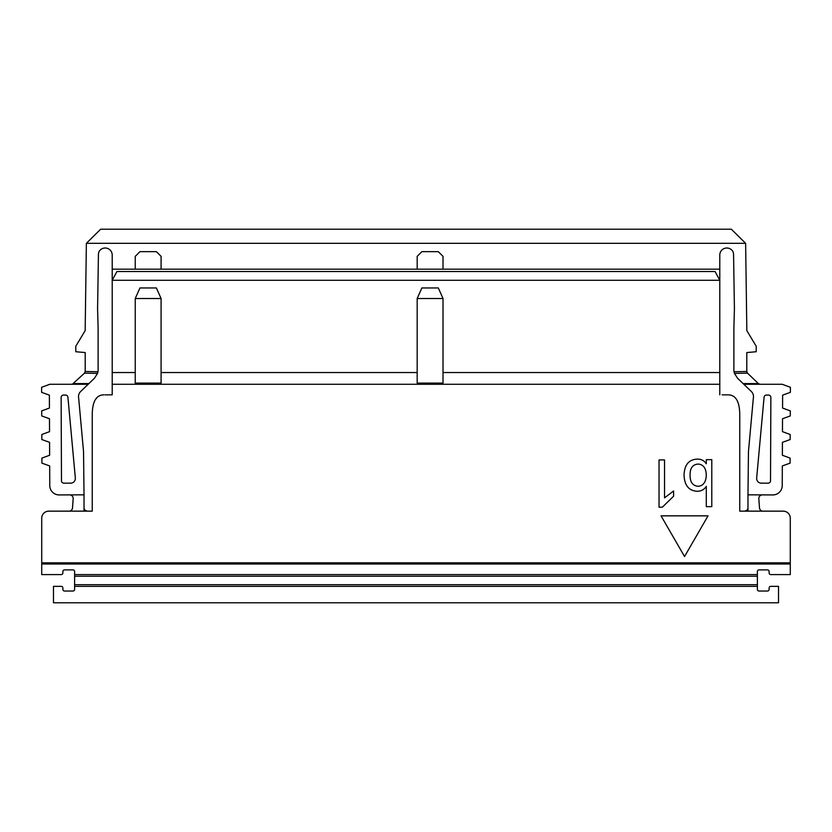 <?xml version="1.0" encoding="UTF-8"?>
<svg xmlns="http://www.w3.org/2000/svg" width="832" height="832" viewBox="0 0 832 832"><rect width="100%" height="100%" fill="white"/><g stroke="black" fill="none" stroke-linecap="round" stroke-linejoin="round"><path stroke-width="1.25" d="M105.165 394.857L112.216 394.857L112.216 387.806M109.866 394.857L112.216 394.857L112.216 384.28L719.784 384.28L719.784 394.857L719.784 387.806M92.248 415.199L92.248 511.15L87.547 511.15L92.248 511.15L92.248 415.199C92.248 401.638 96.158 394.857 103.99 394.857M97.302 397.259L95.41 399.558L97.302 397.259M92.55 409.115L92.477 409.916L92.55 409.115M744.453 511.15L739.752 511.15L739.752 415.199L739.752 511.15L744.453 511.15C746.855 510.682 748.03 509.506 747.978 507.634M726.835 394.857L728.01 394.857C735.842 394.857 739.752 401.638 739.752 415.199M722.134 394.857L728.01 394.857M739.45 409.115L739.523 409.916L739.45 409.115M84.022 494.707L84.022 511.15M78.655 397.956L83.533 451.547L84.022 494.832L59.197 494.936A9.402 9.402 0 0 1 49.764 485.586L49.681 465.93L41.922 463.143L41.902 458.099L49.629 455.25L49.577 442.333L41.829 439.546L41.798 434.502L49.535 431.652L49.473 418.725L41.725 415.948L41.704 410.904L49.431 408.054L49.379 395.231M747.978 494.707L747.978 511.15M782.621 395.231L782.569 408.054L790.296 410.904L790.275 415.948L782.527 418.725L782.465 431.652L790.202 434.502L790.171 439.546L782.423 442.333L782.371 455.25L790.098 458.099L790.078 463.143L782.319 465.93L782.236 485.586A9.402 9.402 0 0 1 772.803 494.936L747.978 494.832L748.467 451.547L753.345 397.956M739.752 511.15L783.224 511.15A7.051 7.051 0 0 1 790.275 518.201L790.275 562.838L41.725 562.838L41.725 518.201A7.051 7.051 0 0 1 48.776 511.15L92.248 511.15M68.994 511.15A3.526 3.526 4.1 0 0 72.509 507.884L73.164 498.67A3.526 3.526 0 0 0 69.638 494.894M87.547 511.15C85.145 510.682 83.97 509.506 84.022 507.634M78.614 397.966L78.541 397.228A7.051 7.051 0 0 1 80.662 391.508L88.171 384.28L49.785 384.28L41.6 387.306L41.621 392.35L49.4 395.138M67.922 397.197L75.338 478.015A4.701 4.701 0 0 1 70.678 483.142L63.846 483.174A2.35 2.35 0 0 1 61.485 480.834L61.131 397.374A2.35 2.35 0 0 1 63.471 395.065L65.572 395.065A2.35 2.35 0 0 1 67.922 397.197M112.216 384.28L112.216 269.162L719.784 269.162L719.784 255.06A7.051 7.051 0 0 1 732.701 251.15A7.051 7.051 0 0 1 733.564 254.426L734.417 308.818L733.886 328.026A19.042 19.042 -88.9 0 0 733.886 328.276L733.886 369.689A11.752 11.752 0 0 0 734.042 371.634M97.958 371.634A11.752 11.752 0 0 0 98.114 369.689L98.114 328.276A19.042 19.042 88.9 0 0 98.114 328.026L97.583 308.818L98.436 254.426A7.051 7.051 0 0 1 99.299 251.15A7.051 7.051 0 0 1 112.216 255.06L112.216 269.162M719.784 269.162L719.784 384.28M782.6 395.138L790.379 392.35L790.4 387.306L782.215 384.28L743.829 384.28L751.338 391.508A7.051 7.051 0 0 1 753.459 397.228L753.386 397.966M766.428 395.065L768.529 395.065A2.35 2.35 0 0 1 770.869 397.405L770.515 480.834A2.35 2.35 0 0 1 768.154 483.174L761.322 483.142A4.701 4.701 0 0 1 756.662 478.015L764.078 397.197A2.35 2.35 0 0 1 766.428 395.065M762.362 494.894A3.526 3.526 0 0 0 758.836 498.67L759.491 507.884A3.526 3.526 0 0 0 763.006 511.15M684.549 556.546L708.042 515.85L661.045 515.85L684.549 556.546M706.295 506.646L711.786 506.646L711.786 459.659L706.295 459.659L706.295 463.788C704.174 460.574 701.158 459.014 697.226 459.118C688.854 459.482 684.466 464.797 684.039 475.051C684.466 485.389 688.865 490.797 697.226 491.265C701.158 491.265 704.174 489.622 706.295 486.314L706.295 506.646M659.038 507.198L662.334 507.198L673.598 496.205L673.598 490.984L664.529 497.858L664.529 459.94L659.038 459.94L659.038 507.198M72.322 384.259L84.479 373.152L97.521 373.381L94.526 378.144L88.171 384.28M84.479 373.152L85.197 371.498L85.197 352.56L75.795 351.738L75.795 346.237L85.166 330.647L86.372 243.318L745.628 243.318L746.834 330.647L756.205 346.237L756.205 351.738L746.803 352.56L746.803 371.498L747.521 373.152L758.389 383.625L760.011 384.28L758.378 383.614L743.122 383.594L743.829 384.28M747.521 373.152L734.479 373.381L737.474 378.144L743.122 383.594M41.725 562.838L41.725 574.59L61.235 574.59A1.643 1.643 179.8 0 0 62.878 572.946L62.878 571.532A1.643 1.643 0 0 1 64.522 569.889L72.977 569.889A1.643 1.643 0 0 1 74.62 571.532L74.62 574.59L757.38 574.59L757.38 589.389A1.643 1.643 0 0 0 759.023 591.032L767.478 591.032A1.643 1.643 0 0 0 769.122 589.389L769.122 587.985A1.643 1.643 180 0 1 770.765 586.342L778.523 586.342L778.523 602.784L53.477 602.784L53.477 586.342L61.235 586.342A1.643 1.643 -0.4 0 1 62.878 587.985L62.878 589.389A1.643 1.643 0 0 0 64.522 591.032L72.977 591.032A1.643 1.643 0 0 0 74.62 589.389L74.62 586.342L757.38 586.342M790.275 562.838L790.275 574.59L770.765 574.59A1.643 1.643 0 0 1 769.122 572.946L769.122 571.532A1.643 1.643 0 0 0 767.478 569.889L759.023 569.889A1.643 1.643 0 0 0 757.38 571.532L757.38 574.59M97.947 371.727L97.531 373.381M443.019 372.538L719.784 372.538M417.175 383.105L443.019 383.105L443.019 298.522L417.175 298.522L417.175 383.105M161.086 372.538L417.175 372.538M135.242 383.105L161.086 383.105L161.086 298.522L135.242 298.522L135.242 383.105M112.216 372.538L135.242 372.538M112.216 280.28L719.784 280.28L715.083 271.513L116.917 271.513L112.216 280.259M161.086 269.162L161.086 256.36L156.385 251.659L139.942 251.659L135.242 256.36L135.242 269.162M443.019 269.162L443.019 256.36L438.318 251.659L421.876 251.659L417.175 256.36L417.175 269.162M734.053 371.727L734.469 373.381M745.628 243.308L731.338 229.216L100.662 229.216L86.372 243.308M41.725 564.013L790.275 564.013M710.393 562.838L710.393 564.013L710.393 562.838M161.086 298.522L156.385 287.955L139.942 287.955L135.242 298.522M443.019 298.522L438.318 287.955L421.876 287.955L417.175 298.522M74.62 574.59L74.62 586.342M121.607 564.013L121.607 562.838M690.082 475.051C689.957 468.083 692.702 464.412 698.329 464.058C703.404 464.547 706.056 468.218 706.295 475.051C706.056 481.978 703.394 485.732 698.329 486.314C692.702 485.867 689.957 482.113 690.082 475.051M85.197 371.498L98.03 371.738M733.97 371.738L746.803 371.498M73.642 383.594L88.878 383.594M708.042 562.838L708.042 564.013M123.958 562.838L123.958 564.013M74.62 584.688L757.38 584.688M74.62 576.233L757.38 576.233"/></g></svg>
